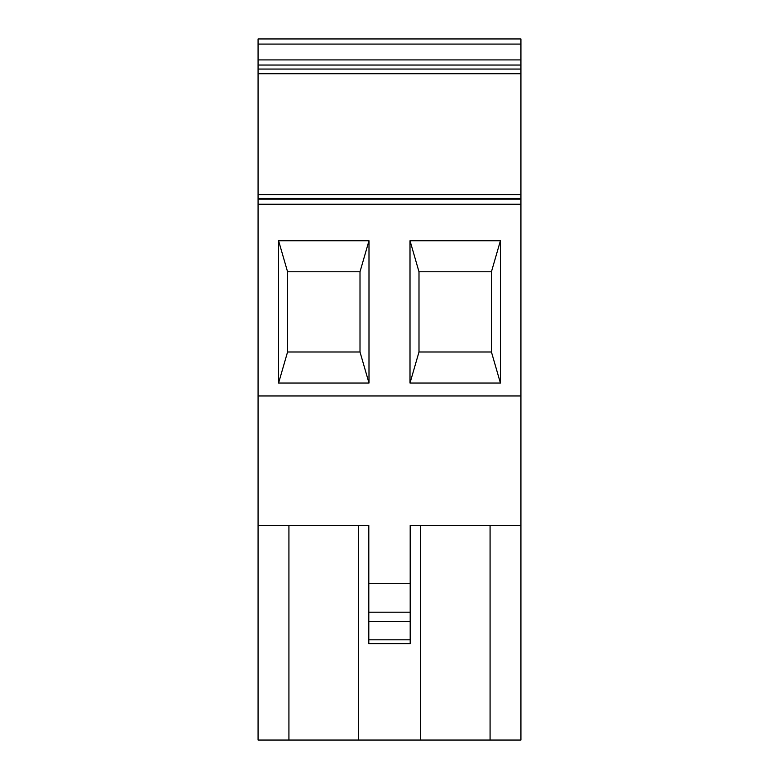 <?xml version="1.0" encoding="UTF-8"?>
<svg xmlns="http://www.w3.org/2000/svg" width="779" height="779" viewBox="0 0 779 779"><rect width="100%" height="100%" fill="white"/><g stroke="black" fill="none" stroke-linecap="round" stroke-linejoin="round"><path stroke-width="1.17" d="M410.007 383.034L500.42 383.034L491.432 351.991L418.995 351.991L410.007 383.034L410.007 240.74L418.995 271.783L491.432 271.783L491.432 351.991L491.432 271.783L500.42 240.74L410.007 240.74L500.42 240.74L500.42 383.034M420.348 740.05L420.348 525.319L410.192 525.319L520.927 525.319L520.927 395.966L258.073 395.966L258.073 740.05L490.079 740.05L490.079 525.319M258.073 525.319L368.808 525.319L368.808 583.305L410.192 583.305L410.192 643.639L368.808 643.639L368.808 583.305M410.192 525.319L410.192 583.305M368.808 525.319L358.652 525.319L358.652 740.05M520.927 525.319L520.927 740.05L490.079 740.05M368.993 383.034L360.005 351.991L360.005 271.783L287.568 271.783L287.568 351.991L287.568 271.783L278.58 240.74L368.993 240.74L278.58 240.74L278.58 383.034L368.993 383.034L368.993 240.74L360.005 271.783L360.005 351.991L287.568 351.991L278.58 383.034M520.927 395.966L520.927 38.95L258.073 38.95L258.073 395.966M418.995 271.783L418.995 351.991L418.995 271.783M403.473 38.95L455.209 38.95M272.046 38.95L375.527 38.95M288.921 740.05L288.921 525.319M520.927 73.713L258.073 73.713M520.927 204.244L258.073 204.244M410.192 621.399L368.808 621.399M410.192 612.197L368.808 612.197M410.192 639.812L368.808 639.812M520.927 199.112L258.073 199.112M520.927 59.915L258.073 59.915M520.927 44.082L258.073 44.082M520.927 69.058L258.073 69.058M520.927 65.037L258.073 65.037M520.927 198.421L258.073 198.421M520.927 194.623L258.073 194.623"/></g></svg>

